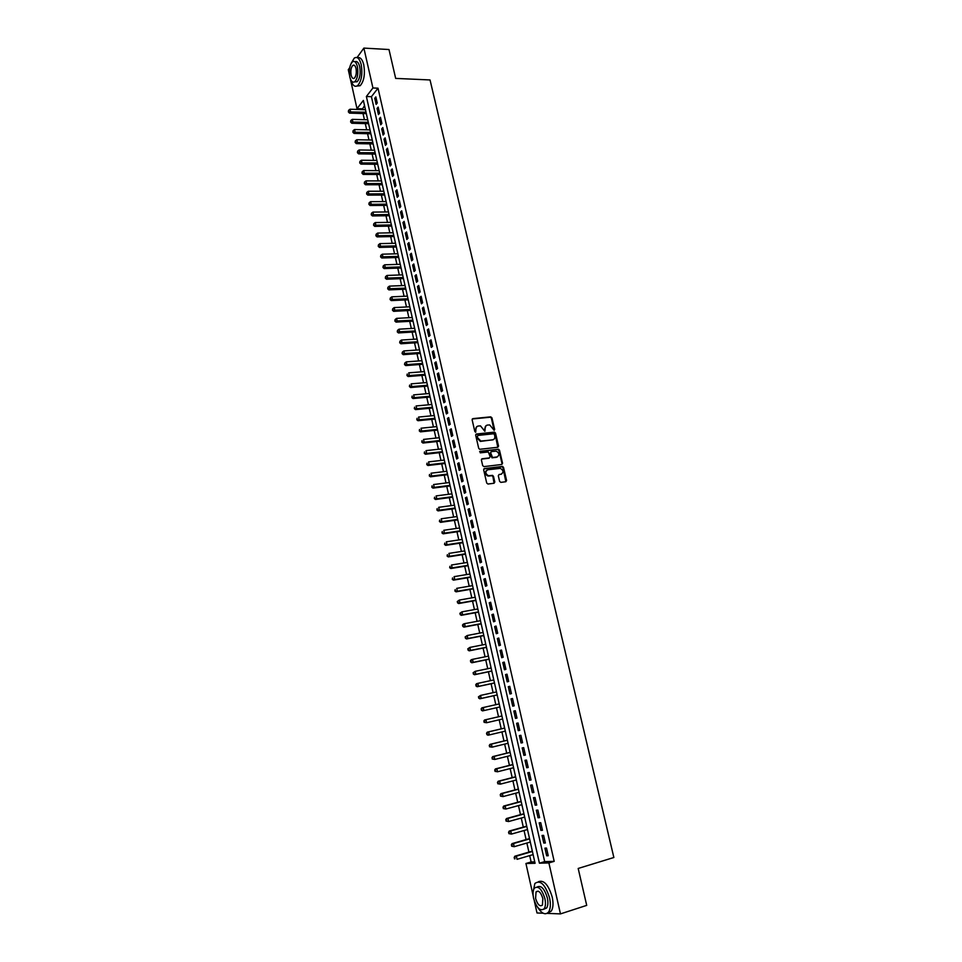 <?xml version="1.0" encoding="UTF-8"?>
<svg xmlns="http://www.w3.org/2000/svg" width="962" height="962" viewBox="0 0 962 962"><rect width="100%" height="100%" fill="white"/><g stroke="black" fill="none" stroke-linecap="round" stroke-linejoin="round"><path stroke-width="1.44" d="M494.155 430.303L494.66 429.461L491.943 417.845L490.704 416.847L472.883 418.626L472.138 419.829L474.831 431.553L475.709 432.251L475.889 429.882C475.589 427.729 476.37 426.443 478.258 426.022L480.507 425.889L484.8 431.265L485.137 428.92C484.836 426.767 485.618 425.481 487.481 425.072L489.694 424.939L494.155 430.303M494.071 430.303L491.402 418.193L490.379 417.207L472.27 418.987M475.649 432.251L475.889 429.882M484.896 431.277L485.137 428.92M499.615 481.385L500.865 482.371L505.856 481.734L506.589 480.495L503.523 467.388L502.573 466.414L484.403 468.578L483.658 469.817L486.712 483.032L487.974 484.03L494.071 483.249L494.805 481.998L493.494 476.358L492.544 475.372L488.395 475.709C485.197 473.593 485.004 471.608 487.842 469.769L500.384 468.362C503.595 470.442 503.799 472.414 500.998 474.266L499.037 474.519L498.304 475.757L499.615 481.385M357.046 57.564L363.877 48.1L388.997 49.531L395.671 78.403L430.038 79.954L613.864 857.503L578.186 868.458L586.712 905.374L560.461 913.9L547.113 913.371M363.877 48.1L372.931 87.975L366.378 96.501L539.417 863.179L548.893 862.938L560.461 913.9M378.018 88.191L371.416 96.693L544.672 861.603L554.184 861.351L378.018 88.191L372.931 87.975M554.184 861.351L548.893 862.938M497.811 447.282L498.544 446.079L495.514 433.104L494.516 432.118L476.43 434.018L475.685 435.233L478.703 448.304L479.689 449.302L497.811 447.282L494.961 433.441L493.963 432.455L475.829 434.367M499.506 450.204L502.549 463.239L501.827 464.466L483.958 466.618L482.696 465.632L481.397 459.992L482.142 458.766L489.417 457.912L490.151 456.685L488.311 451.984L480.266 452.837L480.11 451.286L498.532 449.23L499.506 450.204L498.953 450.529L501.996 463.552L502.549 463.239M377.236 103.006L375.841 96.897L374.747 98.304L376.13 104.401L377.236 103.006M379.557 113.215L378.162 107.083L377.056 108.478L378.439 114.598L379.557 113.215M381.878 123.461L380.483 117.304L379.365 118.687L380.76 124.819L381.878 123.461M384.211 133.73L382.816 127.561L381.698 128.92L383.092 135.077L384.211 133.73M386.556 144.035L385.149 137.855L384.018 139.189L385.425 145.37L386.556 144.035M388.901 154.377L387.494 148.172L386.363 149.495L387.77 155.7L388.901 154.377M391.257 164.755L389.85 158.526L388.708 159.836L390.115 166.053L391.257 164.755M393.626 175.168L392.207 168.915L391.065 170.202L392.484 176.443L393.626 175.168M395.995 185.606L394.576 179.341L393.422 180.615L394.841 186.868L395.995 185.606M398.376 196.08L396.945 189.791L395.791 191.053L397.222 197.33L398.376 196.08M400.769 206.589L399.338 200.288L398.172 201.527L399.603 207.828L400.769 206.589M403.162 217.135L401.719 210.81L400.553 212.037L401.996 218.362L403.162 217.135M405.567 227.717L404.124 221.368L402.946 222.583L404.389 228.92L405.567 227.717M407.984 238.335L406.529 231.962L405.351 233.153L406.794 239.514L407.984 238.335M410.401 248.99L408.946 242.592L407.756 243.771L409.211 250.144L410.401 248.99M412.83 259.668L411.363 253.259L410.173 254.413L411.628 260.822L412.83 259.668M415.259 270.394L413.804 263.961L412.602 265.091L414.057 271.524L415.259 270.394M417.7 281.144L416.233 274.687L415.031 275.817L416.498 282.263L417.7 281.144M420.153 291.943L418.686 285.461L417.472 286.568L418.939 293.037L420.153 291.943M422.619 302.765L421.14 296.272L419.925 297.354L421.392 303.848L422.619 302.765M425.084 313.636L423.605 307.106L422.378 308.177L423.857 314.694L425.084 313.636M427.561 324.531L426.082 317.989L424.843 319.035L426.322 325.565L427.561 324.531M430.05 335.473L428.559 328.908L427.32 329.93L428.799 336.484L430.05 335.473M432.539 346.44L431.048 339.851L429.798 340.861L431.289 347.438L432.539 346.44M435.04 357.455L433.537 350.841L432.287 351.839L433.79 358.429L435.04 357.455M437.554 368.506L436.051 361.868L434.788 362.842L436.291 369.468L437.554 368.506M440.067 379.581L438.564 372.931L437.289 373.881L438.804 380.531L440.067 379.581M442.592 390.704L441.077 384.03L439.802 384.968L441.317 391.63L442.592 390.704M445.129 401.863L443.614 395.166L442.328 396.079L443.843 402.765L445.129 401.863M447.679 413.059L446.152 406.337L444.865 407.239L446.38 413.949L447.679 413.059M450.228 424.302L448.701 417.556L447.402 418.422L448.929 425.156L450.228 424.302M452.789 435.57L451.25 428.799L449.951 429.653L451.491 436.411L452.789 435.57M455.363 446.885L453.811 440.091L452.513 440.921L454.052 447.703L455.363 446.885M457.936 458.237L456.385 451.418L455.074 452.236L456.625 459.03L457.936 458.237M460.521 469.624L458.97 462.782L457.647 463.576L459.199 470.406L460.521 469.624M463.119 481.048L461.568 474.182L460.233 474.963L461.784 481.806L463.119 481.048M465.728 492.508L464.165 485.63L462.83 486.387L464.381 493.253L465.728 492.508M468.338 504.016L466.774 497.113L465.428 497.847L466.991 504.737L468.338 504.016M470.959 515.56L469.384 508.633L468.037 509.343L469.612 516.269L470.959 515.56M473.593 527.152L472.017 520.189L470.658 520.887L472.234 527.825L473.593 527.152M476.238 538.768L474.651 531.794L473.292 532.467L474.867 539.429L476.238 538.768M478.884 550.432L477.296 543.434L475.925 544.083L477.513 551.07L478.884 550.432M481.553 562.145L479.954 555.11L478.571 555.747L480.158 562.758L481.553 562.145M484.211 573.893L482.611 566.834L481.228 567.448L482.828 574.482L484.211 573.893M486.892 585.678L485.281 578.595L483.886 579.184L485.497 586.243L486.892 585.678M489.586 597.498L487.962 590.403L486.568 590.969L488.167 598.051L489.586 597.498M492.279 609.367L490.656 602.248L489.249 602.789L490.86 609.896L492.279 609.367M494.985 621.284L493.362 614.129L491.943 614.646L493.554 621.789L494.985 621.284M497.703 633.236L496.067 626.058L494.636 626.551L496.272 633.717L497.703 633.236M500.42 645.225L498.785 638.022L497.354 638.503L498.989 645.682L500.42 645.225M503.162 657.262L501.515 650.035L500.072 650.492L501.707 657.695L503.162 657.262M505.904 669.336L504.256 662.084L502.801 662.517L504.449 669.756L505.904 669.336M508.657 681.457L506.998 674.182L505.543 674.59L507.19 681.854L508.657 681.457M511.423 693.626L509.764 686.315L508.297 686.7L509.944 693.987L511.423 693.626M514.189 705.831L512.53 698.496L511.05 698.857L512.71 706.168L514.189 705.831M516.979 718.073L515.307 710.726L513.816 711.062L515.488 718.398L516.979 718.073L515.488 718.398M519.769 730.362L518.085 722.991L516.606 723.304L518.277 730.663L519.769 730.362L518.277 730.663M522.57 742.7L520.887 735.293L519.384 735.581L521.067 742.977L522.57 742.7M525.384 755.086L523.689 747.654L522.186 747.919L523.869 755.338L525.384 755.086M528.21 767.508L526.515 760.052L524.999 760.293L526.683 767.736L528.21 767.508M531.036 779.978L529.34 772.486L527.813 772.702L529.509 780.182L531.036 779.978M533.886 792.484L532.178 784.968L530.639 785.172L532.347 792.664L533.886 792.484M536.736 805.05L535.016 797.498L533.477 797.678L535.185 805.194L536.736 805.05M539.598 817.652L537.878 810.076L536.327 810.22L538.047 817.772L539.598 817.652M542.472 830.29L540.74 822.702L539.189 822.823L540.909 830.398L542.472 830.29M545.358 842.989L543.626 835.365L542.063 835.461L543.783 843.061L545.358 842.989M544.937 848.147L546.669 855.783L548.244 855.723L546.512 848.075L544.937 848.147M364.526 105.567L362.157 109.608M363.035 113.54L364.418 119.697M365.295 123.617L366.69 129.822M367.568 133.718L368.975 139.971M369.853 143.855L371.26 150.156M372.138 154.028L373.557 160.377M374.422 164.237L375.865 170.635M376.719 174.483L378.174 180.916M379.028 184.752L380.483 191.234M381.349 195.058L382.816 201.587M383.67 205.387L385.149 211.977M385.99 215.765L387.482 222.39M388.335 226.166L389.826 232.84M390.68 236.604L392.183 243.326M393.025 247.078L394.552 253.848M395.382 257.575L396.921 264.406M397.751 268.121L399.302 275M400.132 278.691L401.683 285.618M402.513 289.297L404.076 296.284M404.906 299.952L406.481 306.974M407.299 310.63L408.886 317.7M409.704 321.344L411.303 328.463M412.121 332.082L413.732 339.261M414.538 342.869L416.161 350.096M416.967 353.691L418.602 360.966M419.408 364.55L421.055 371.873M421.861 375.433L423.52 382.816M424.314 386.363L425.986 393.807M426.767 397.33L428.451 404.822M429.244 408.333L430.94 415.873M431.722 419.36L433.429 426.96M434.211 430.435L435.93 438.083M436.7 441.546L438.431 449.254M439.201 452.693L440.945 460.449M441.714 463.876L443.47 471.693M444.24 475.096L446.007 482.972M446.765 486.363L448.545 494.288M449.302 497.655L451.094 505.639M451.851 508.994L453.655 517.039M454.401 520.37L456.228 528.463M456.974 531.782L458.802 539.935M459.535 543.229L461.387 551.442M462.121 554.725L463.973 562.986M464.706 566.257L466.582 574.579M467.304 577.825L469.191 586.207M469.913 589.429L471.813 597.871M472.534 601.082L474.434 609.583M475.156 612.77L477.08 621.332M477.789 624.494L479.725 633.116M480.435 636.267L482.383 644.937M483.08 648.075L485.052 656.818M485.75 659.92L487.722 668.722M488.419 671.813L490.404 680.675M491.101 683.741L493.097 692.664M493.783 695.718L495.803 704.701M496.488 707.731L498.508 716.774M499.194 719.804L501.226 728.859M501.923 731.938L503.956 740.993M504.653 744.107L506.685 753.162M507.395 756.324L509.427 765.379M510.149 768.578L512.181 777.633M512.914 780.879L514.947 789.934M515.68 793.229L517.712 802.284M518.47 805.615L520.502 814.67M521.26 818.049L523.292 827.104M524.062 830.519L526.094 839.573M526.875 843.037L528.908 852.091M529.689 855.603L531.12 861.964L534.764 861.868M349.459 74.952L348.28 69.709L349.663 67.785M543.169 913.215L537 912.974L534.283 900.793M533.201 895.947L525.937 863.503L535.076 863.287L363.359 100.421L356.998 108.682L350.3 78.74M531.12 861.964L525.937 863.503M361.989 108.838L356.998 108.682M371.416 96.693L366.378 96.501M544.672 861.603L539.417 863.179M374.747 98.304L376.178 98.352M377.056 108.478L378.487 108.526M379.365 118.687L380.808 118.723M381.698 128.92L383.129 128.956M384.018 139.189L385.461 139.225M386.363 149.495L387.794 149.519M388.708 159.836L390.151 159.848M391.065 170.202L392.508 170.214M393.422 180.615L394.865 180.615M395.791 191.053L397.234 191.053M398.172 201.527L399.615 201.515M400.553 212.037L401.996 212.025M402.946 222.583L404.389 222.559M405.351 233.153L406.794 233.129M407.756 243.771L409.211 243.735M410.173 254.413L411.628 254.377M412.602 265.091L414.045 265.043M415.031 275.817L416.486 275.757M417.472 286.568L418.927 286.508M419.925 297.354L421.368 297.282M422.378 308.177L423.833 308.105M424.843 319.035L426.298 318.951M427.32 329.93L428.775 329.846M429.798 340.861L431.253 340.776M432.287 351.839L433.742 351.731M434.788 362.842L436.243 362.734M437.289 373.881L438.744 373.773M439.802 384.968L441.269 384.836M442.328 396.079L443.795 395.947M444.865 407.239L446.32 407.094M447.402 418.422L448.857 418.29M449.951 429.653L451.418 429.509M452.513 440.921L453.968 440.764M455.074 452.236L456.541 452.068M457.647 463.576L459.114 463.407M460.233 474.963L461.7 474.783M462.83 486.387L464.297 486.195M465.428 497.847L466.895 497.655M468.037 509.343L469.504 509.138M470.658 520.887L472.126 520.67M473.292 532.467L474.759 532.251M475.925 544.083L477.392 543.855M478.571 555.747L480.038 555.507M481.228 567.448L482.696 567.207M483.886 579.184L485.365 578.932M486.568 590.969L488.035 590.704M489.249 602.789L490.716 602.525M491.943 614.646L493.41 614.381M494.636 626.551L496.115 626.274M497.354 638.503L498.833 638.215M500.072 650.492L501.551 650.192M502.801 662.517L504.28 662.205M505.543 674.59L507.022 674.278M508.297 686.7L509.776 686.375M511.05 698.857L512.53 698.532M521.067 742.977L522.546 742.616M523.869 755.338L525.36 754.966M526.683 767.736L528.174 767.351M529.509 780.182L531 779.785M532.347 792.664L533.826 792.267M535.185 805.194L536.676 804.797M538.047 817.772L539.538 817.363M540.909 830.398L542.4 829.978M543.783 843.061L545.274 842.628M546.669 855.783L548.16 855.338M486.075 425.661L484.595 429.256M476.827 426.623L475.348 430.23M494.42 434.463L493.554 433.766L477.886 435.449L477.368 436.291L477.729 437.902L480.916 441.065L492.46 439.923C494.324 439.49 495.093 438.203 494.793 436.051L494.42 434.463M493.253 439.706L480.375 441.402L477.2 438.239L476.827 436.628M501.827 464.466L501.996 463.552M488.864 458.225L481.565 459.09M479.641 451.599L498.268 449.218M496.921 457.022C499.735 455.158 499.518 453.198 496.26 451.142L491.414 451.587L490.68 452.801L492.52 457.503L497.498 456.89M490.848 451.912L490.68 452.801M496.368 457.347L491.967 457.828L490.127 453.126M498.953 450.529L497.715 449.543M501.515 474.146L499.037 474.519M486.724 470.226C484.499 472.342 484.872 474.278 487.842 476.01L489.225 475.745M494.059 483.249L492.941 476.659L491.991 475.685L488.672 476.046M505.844 481.734L502.97 467.7L502.008 466.726L483.838 468.891M365.452 109.716L350.024 109.223L350.589 111.748L349.543 113.131L366.33 113.636M348.785 111.364L348.557 110.353L348.364 111.917L366.017 112.229M348.557 110.353L350.024 109.223M349.543 113.131L348.364 111.917M350.926 80.147C352.609 85.558 354.858 87.374 357.648 85.594C361.508 81.121 362.698 74.134 361.219 64.634C359.572 58.478 357.251 56.301 354.269 58.105L351.262 63.191M356.914 86.063L360.173 85.702C364.045 81.241 365.235 74.254 363.756 64.755C362.313 59.211 360.233 56.89 357.515 57.792M354.966 61.796C357.022 60.834 358.61 62.458 359.716 66.679C360.786 73.521 359.92 78.547 357.142 81.77L354.545 81.866M357.383 66.57C356.205 62.121 354.533 60.558 352.381 61.869C349.591 65.091 348.725 70.13 349.795 76.96C350.974 81.421 352.645 82.997 354.822 81.674C357.599 78.451 358.453 73.413 357.383 66.57M351.13 75.132C351.888 78.006 352.97 79.016 354.365 78.162C356.156 76.094 356.71 72.847 356.024 68.434C355.255 65.56 354.184 64.55 352.789 65.404C350.998 67.484 350.445 70.731 351.13 75.132M537.65 907.334C541.871 913.828 545.526 915.367 548.617 911.976C550.553 908.849 550.865 904.16 549.567 897.871C545.213 884.379 540.319 879.581 534.86 883.489L533.116 892.087M547.739 912.95L551.262 911.122C553.198 908.008 553.511 903.306 552.212 897.041C548.448 884.763 543.843 879.653 538.383 881.721M537.157 886.988C541.101 885.076 544.492 888.684 547.33 897.835C548.268 902.356 548.039 905.735 546.644 907.972L543.807 909.246M544.889 898.604C541.762 888.876 538.239 885.413 534.319 888.227C532.912 890.463 532.683 893.842 533.609 898.364C536.688 908.104 540.223 911.567 544.203 908.753C545.598 906.517 545.827 903.126 544.889 898.604M535.593 898.412C537.578 904.677 539.85 906.913 542.424 905.098L542.857 898.556C540.848 892.291 538.588 890.054 536.05 891.87L535.593 898.412M367.724 119.793L352.284 119.36L352.85 121.897L351.791 123.256L368.602 123.701M351.046 121.513L350.817 120.49L350.625 122.054L368.29 122.318M350.817 120.49L352.284 119.36M351.791 123.256L350.625 122.054M369.997 129.894L354.545 129.533L355.11 132.083L354.052 133.417L370.875 133.79M353.307 131.686L353.078 130.676L352.886 132.227L370.562 132.431M353.078 130.676L354.545 129.533M354.052 133.417L352.886 132.227M372.282 140.043L356.818 139.743L357.383 142.292L356.325 143.615L373.148 143.915M355.579 141.907L355.351 140.873L355.146 142.436L372.847 142.58M355.351 140.873L356.818 139.743M356.325 143.615L355.146 142.436M374.567 150.216L359.103 149.976L359.668 152.537L358.598 153.848L375.445 154.076M357.852 152.14L357.623 151.118L357.431 152.669L375.144 152.766M357.623 151.118L359.103 149.976M358.598 153.848L357.431 152.669M376.863 160.413L361.387 160.245L361.965 162.819L360.882 164.105L377.729 164.274M360.137 162.422L359.908 161.388L359.716 162.939L377.441 162.975M359.908 161.388L361.387 160.245M360.882 164.105L359.716 162.939M379.172 170.659L363.684 170.551L364.249 173.136L363.167 174.411L380.038 174.495M362.433 172.727L362.205 171.705L362.001 173.244L379.749 173.22M362.205 171.705L363.684 170.551M363.167 174.411L362.001 173.244M381.481 180.928L365.981 180.892L366.558 183.477L365.464 184.74L382.347 184.752M364.73 183.081L364.502 182.034L364.297 183.574L382.058 183.501M364.502 182.034L365.981 180.892M365.464 184.74L364.297 183.574M383.802 191.234L368.29 191.258L368.867 193.855L367.773 195.094L384.656 195.045M367.039 193.446L366.811 192.412L366.606 193.951L384.379 193.807M366.811 192.412L368.29 191.258M367.773 195.094L366.606 193.951M386.123 201.563L370.61 201.659L371.188 204.269L370.081 205.495L386.989 205.363M369.36 203.86L369.119 202.826L368.915 204.353L386.712 204.16M369.119 202.826L370.61 201.659M370.081 205.495L368.915 204.353M388.468 211.941L372.931 212.097L373.521 214.718L372.402 215.921L389.309 215.716M371.681 214.31L371.452 213.263L371.236 214.791L389.045 214.538M371.452 213.263L372.931 212.097M372.402 215.921L371.236 214.791M390.8 222.342L375.264 222.571L375.853 225.192L374.735 226.383L391.654 226.106M374.014 224.783L373.773 223.737L373.569 225.264L391.39 224.952M373.773 223.737L375.264 222.571M374.735 226.383L373.569 225.264M393.157 232.78L377.609 233.081L378.186 235.702L377.068 236.88L393.999 236.532M376.346 235.293L376.118 234.247L375.901 235.774L393.747 235.401M376.118 234.247L377.609 233.081M377.068 236.88L375.901 235.774M395.514 243.254L379.954 243.614L380.543 246.26L379.413 247.414L396.356 246.993M378.691 245.839L378.463 244.793L378.246 246.308L396.103 245.875M378.463 244.793L379.954 243.614M379.413 247.414L378.246 246.308M397.871 253.764L382.311 254.196L382.9 256.842L381.758 257.984L398.713 257.479M381.048 256.421L380.808 255.363L380.591 256.878L398.472 256.385M380.808 255.363L382.311 254.196M381.758 257.984L380.591 256.878M400.252 264.297L384.668 264.803L385.257 267.46L384.127 268.578L401.082 268.013M383.405 267.039L383.177 265.981L382.96 267.496L400.841 266.943M383.177 265.981L384.668 264.803M384.127 268.578L382.96 267.496M402.633 274.867L387.037 275.445L387.638 278.114L386.483 279.22L403.463 278.571M385.774 277.693L385.546 276.623L385.317 278.138L403.222 277.525M385.546 276.623L387.037 275.445M386.483 279.22L385.317 278.138M405.014 285.486L389.418 286.123L390.007 288.804L388.864 289.887L405.844 289.165M388.155 288.384L387.914 287.313L387.698 288.816L405.615 288.143M387.914 287.313L389.418 286.123M388.864 289.887L387.698 288.816M407.419 296.128L391.799 296.837L392.4 299.519L391.245 300.589L408.237 299.795M390.536 299.098L390.295 298.028L390.079 299.531L408.008 298.797M390.295 298.028L391.799 296.837M391.245 300.589L390.079 299.531M409.812 306.806L394.192 307.587L394.793 310.281L393.638 311.327L410.642 310.449M392.929 309.86L392.688 308.778L392.472 310.281L410.425 309.475M392.688 308.778L394.192 307.587M393.638 311.327L392.472 310.281M412.229 317.52L396.597 318.374L397.198 321.08L396.031 322.102L413.047 321.152M395.334 320.647L395.093 319.564L394.865 321.067L412.83 320.202M395.093 319.564L396.597 318.374M396.031 322.102L394.865 321.067M414.646 328.27L399.002 329.196L399.615 331.902L398.436 332.924L415.464 331.89M397.739 331.481L397.498 330.387L397.27 331.878L415.259 330.964M397.498 330.387L399.002 329.196M398.436 332.924L397.27 331.878M417.075 339.057L401.419 340.055L402.032 342.773L400.853 343.771L417.881 342.652M400.156 342.34L399.915 341.257L399.687 342.737L417.688 341.75M399.915 341.257L401.419 340.055M400.853 343.771L399.687 342.737M419.516 349.867L403.848 350.938L404.461 353.667L403.27 354.653L420.322 353.451M402.585 353.234L402.332 352.152L402.104 353.631L420.117 352.585M402.332 352.152L403.848 350.938M403.27 354.653L402.104 353.631M421.957 360.726L406.289 361.868L406.89 364.61L405.699 365.572L422.763 364.297M405.014 364.177L404.774 363.083L404.533 364.562L406.89 364.61L422.571 363.444M404.774 363.083L406.289 361.868M405.699 365.572L404.533 364.562M424.41 371.621L408.73 372.835L409.343 375.589L408.141 376.527L425.204 375.168M407.455 375.144L407.203 374.05L406.974 375.529L409.343 375.589L425.024 374.35M408.141 376.527L406.974 375.529M426.863 382.551L411.171 383.838L411.784 386.592L410.582 387.518L427.657 386.087M409.896 386.159L409.656 385.053L409.415 386.532L411.784 386.592L427.477 385.281M410.582 387.518L409.415 386.532M429.329 393.506L413.636 394.877L414.249 397.643L413.035 398.545L430.122 397.029M412.361 397.198L412.109 396.091L411.868 397.559L414.249 397.643L429.954 396.26M413.035 398.545L411.868 397.559M431.806 404.509L416.101 405.952L416.714 408.73L415.5 409.608L432.599 408.008M414.826 408.285L414.574 407.179L414.333 408.634L416.714 408.73L432.431 407.263M415.5 409.608L414.333 408.634M434.295 415.548L418.578 417.063L419.192 419.853L417.965 420.719L435.077 419.035M417.292 419.408L417.051 418.29L416.811 419.757L419.192 419.853L434.92 418.314M417.965 420.719L416.811 419.757M436.784 426.623L421.055 428.21L421.681 431.012L420.442 431.854L437.566 430.086M419.781 430.567L419.528 429.449L419.288 430.904L421.681 431.012L437.409 429.389M420.442 431.854L419.288 430.904M439.285 437.734L423.545 439.406L424.17 442.207L422.931 443.037L440.067 441.185M422.27 441.762L422.017 440.632L421.777 442.087L424.17 442.207L439.911 440.512M422.931 443.037L421.777 442.087M441.798 448.881L426.046 450.625L426.671 453.439L425.42 454.244L442.568 452.32M424.759 452.994L424.519 451.863L424.266 453.318L426.671 453.439L442.424 451.671M425.42 454.244L424.266 453.318M444.312 460.064L428.559 461.892L429.184 464.718L427.934 465.5L445.081 463.48M427.272 464.261L427.02 463.131L426.767 464.574L429.184 464.718L444.949 462.866M427.934 465.5L426.767 464.574M446.837 471.284L431.072 473.196L431.697 476.022L430.447 476.791L447.607 474.687M429.786 475.565L429.533 474.434L429.28 475.877L431.697 476.022L447.474 474.098M430.447 476.791L429.28 475.877M449.374 482.551L433.597 484.535L434.235 487.373L432.96 488.119L450.144 485.93M432.311 486.916L432.058 485.786L431.806 487.217L434.235 487.373L450.012 485.365M432.96 488.119L431.806 487.217M451.924 493.843L436.135 495.911L436.772 498.761L435.485 499.482L452.681 497.21M434.848 498.304L434.583 497.162L434.331 498.593L436.772 498.761L452.561 496.681M435.485 499.482L434.331 498.593M454.473 505.182L438.672 507.323L439.309 510.185L438.023 510.894L455.23 508.537M437.385 509.728L437.133 508.585L436.868 510.004L439.309 510.185L455.11 508.02M438.023 510.894L436.868 510.004M457.034 516.558L441.221 518.783L441.859 521.657L440.572 522.342L457.78 519.889M439.935 521.188L439.682 520.045L439.418 521.464L441.859 521.657L457.671 519.408M440.572 522.342L439.418 521.464M459.595 527.97L443.783 530.278L444.42 533.152L443.133 533.826L460.353 531.289M442.496 532.695L442.231 531.541L441.979 532.96L444.42 533.152L460.245 530.832M443.133 533.826L441.979 532.96M462.181 539.429L446.356 541.81L446.993 544.696L445.695 545.346L462.926 542.724M445.057 544.227L444.805 543.073L444.54 544.492L446.993 544.696L462.83 542.291M445.695 545.346L444.54 544.492M464.766 550.913L448.929 553.39L449.579 556.289L448.268 556.902L465.5 554.196M447.631 555.82L447.378 554.653L447.114 556.06L449.579 556.289L465.416 553.799M448.268 556.902L447.114 556.06M467.364 562.445L451.515 564.995L452.164 567.905L450.841 568.506L468.097 565.704M450.216 567.436L449.963 566.269L449.687 567.676L452.164 567.905L468.013 565.331M450.841 568.506L449.687 567.676M469.961 574.013L454.112 576.647L454.761 579.569L453.439 580.146L470.695 577.26M452.813 579.1L452.549 577.921L452.284 579.328L454.761 579.569L470.622 576.911M453.439 580.146L452.284 579.328M472.582 585.63L456.709 588.347L457.371 591.269L456.036 591.834L473.304 588.84M455.411 590.8L455.158 589.622L454.882 591.017L457.371 591.269L473.232 588.528M456.036 591.834L454.882 591.017M475.204 597.27L459.331 600.072L459.98 603.018L458.646 603.547L475.925 600.48M458.02 602.537L457.768 601.358L457.491 602.753L459.98 603.018L475.853 600.192M457.227 601.575L459.331 600.072L457.768 601.358M458.646 603.547L457.491 602.753M477.837 608.958L461.952 611.856L462.602 614.802L461.255 615.319L478.547 612.145M460.642 614.321L460.389 613.143L460.113 614.526L462.602 614.802L478.487 611.892M459.848 613.347L461.952 611.856L460.389 613.143M461.255 615.319L460.113 614.526M480.471 620.694L464.574 623.665L465.235 626.623L463.888 627.116L481.18 623.857M463.275 626.142L463.011 624.951L462.734 626.334L465.235 626.623L481.132 623.629M462.469 625.156L463.227 624.158L464.574 623.665L463.011 624.951M463.888 627.116L462.734 626.334M483.116 632.455L467.219 635.521L467.881 638.491L466.522 638.96L483.826 635.605M465.909 637.998L465.644 636.82L465.367 638.191L467.881 638.491L483.79 635.413M465.103 637L467.219 635.521L465.644 636.82M466.522 638.96L465.367 638.191M485.786 644.275L469.865 647.414L470.538 650.396L469.167 650.841L486.483 647.402M468.566 649.903L468.302 648.713L468.013 650.084L470.538 650.396L486.447 647.234M467.748 648.893L469.865 647.414L468.302 648.713M469.167 650.841L468.013 650.084M488.443 656.12L472.522 659.355L473.196 662.349L471.813 662.77L489.141 659.223M471.224 661.856L470.947 660.653L470.671 662.024L473.196 662.349L489.117 659.09M470.406 660.834L471.152 659.788L472.522 659.355L470.947 660.653M471.813 662.77L470.671 662.024M491.125 668.013L475.192 671.332L475.865 674.338L474.482 674.735L491.822 671.103M473.881 673.845L473.617 672.642L473.328 674.001L475.865 674.338L491.798 670.995M473.063 672.799L475.192 671.332L473.617 672.642M474.482 674.735L473.328 674.001M493.807 679.942L477.873 683.357L478.547 686.363L477.152 686.748L494.504 683.008M476.563 685.87L476.286 684.667L475.998 686.026L478.547 686.363L494.48 682.936M475.733 684.824L476.479 683.741L477.873 683.357L476.286 684.667M477.152 686.748L475.998 686.026M496.5 691.918L480.555 695.418L481.228 698.436L479.834 698.797L497.186 694.961M479.244 697.943L478.98 696.728L478.679 698.087L481.228 698.436L497.186 694.925M478.415 696.873L480.555 695.418L478.98 696.728M479.834 698.797L478.679 698.087M482.515 710.894L499.891 706.962L482.515 710.894L481.373 710.197L481.673 708.838L481.373 710.197M499.206 703.931L483.249 707.527L483.934 710.557L481.938 710.052M481.108 708.982L481.842 707.864L483.249 707.527L481.673 708.838M484.367 720.995L484.644 722.209L484.367 720.995L485.954 719.672L501.923 715.993L484.547 719.985L485.954 719.672L486.64 722.715L502.609 719.011M484.644 722.209L486.64 722.715L484.078 722.342M483.802 721.115L484.547 719.985M504.641 728.054L487.253 732.154L488.672 731.866L489.357 734.92L505.327 731.12M504.653 728.09L488.672 731.866L486.519 733.309L487.349 734.415L487.085 733.188M487.349 734.415L489.357 734.92L487.926 735.208L486.784 734.523M486.519 733.309L487.253 732.154M507.371 740.163L489.971 744.372L491.402 744.095L492.075 747.161L508.068 743.277M507.383 740.235L491.402 744.095L489.237 745.538L490.079 746.656L489.802 745.43M490.079 746.656L492.075 747.161L489.502 746.765M489.237 745.538L489.971 744.372M510.1 752.32L492.688 756.625L494.131 756.372L494.817 759.451L510.81 755.471M510.125 752.416L494.131 756.372L491.967 757.803L492.809 758.934L492.532 757.707M492.809 758.934L494.817 759.451L492.231 759.03M491.967 757.803L492.688 756.625M512.842 764.513L495.43 768.915L496.873 768.686L497.558 771.777L513.564 767.712M512.878 764.646L496.873 768.686L494.696 770.117L495.55 771.259L495.274 770.033M495.55 771.259L497.558 771.777L494.973 771.356M494.696 770.117L495.43 768.915M515.596 776.755L498.172 781.252L499.627 781.06L500.312 784.15L516.329 779.99M515.644 776.911L499.627 781.06L497.45 782.479L498.304 783.633L498.027 782.395M498.304 783.633L500.312 784.15L497.727 783.717M497.45 782.479L498.172 781.252M518.362 789.032L500.925 793.638L502.392 793.458L503.078 796.572L519.107 792.315M518.41 789.225L502.392 793.458L500.204 794.877L501.07 796.055L500.793 794.804M501.07 796.055L503.078 796.572L500.48 796.127M500.204 794.877L500.925 793.638M521.139 801.358L503.691 806.06L505.158 805.915L505.856 809.03L521.885 804.677M521.188 801.587L505.158 805.915L502.97 807.322L503.835 808.513L503.559 807.262M503.835 808.513L505.856 809.03L503.246 808.573M502.97 807.322L503.691 806.06M523.929 813.72L506.469 818.542L507.948 818.409L508.645 821.536L524.687 817.099M523.977 813.984L507.948 818.409L505.747 819.816L506.613 821.019L506.337 819.768M506.613 821.019L508.645 821.536L506.024 821.067M505.747 819.816L506.469 818.542M526.719 826.142L509.247 831.048L510.738 830.952L511.435 834.09L527.489 829.545M526.779 826.43L510.738 830.952L508.537 832.346L509.403 833.561L509.126 832.31M509.403 833.561L511.435 834.09L508.814 833.609M508.537 832.346L509.247 831.048M529.521 838.587L512.049 843.614L513.54 843.53L514.237 846.692L530.303 842.051M529.593 838.924L513.54 843.53L511.327 844.925L512.205 846.163L511.928 844.901M512.205 846.163L514.237 846.692L511.616 846.187M511.327 844.925L512.049 843.614M532.335 851.093L514.85 856.216L516.353 856.168L517.051 859.331L533.128 854.593M532.419 851.454L516.353 856.168L514.141 857.551L515.019 858.801L514.742 857.527M515.019 858.801L514.417 858.813M514.141 857.551L514.85 856.216M354.629 65.488L352.789 65.404M357.142 81.77L354.822 81.674M357.648 85.594L360.173 85.702M538.263 891.185L536.05 891.87M546.644 907.972L544.203 908.753M548.617 911.976L551.262 911.122"/></g></svg>

